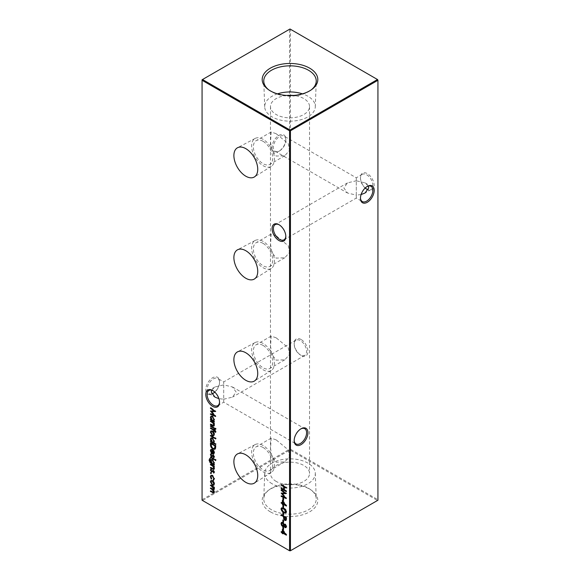 <?xml version="1.0" encoding="UTF-8"?>
<svg xmlns="http://www.w3.org/2000/svg" width="580" height="580" viewBox="0 0 580 580"><rect width="100%" height="100%" fill="white"/><g stroke="black" fill="none" stroke-linecap="round" stroke-linejoin="round"><path stroke-width="0.43" stroke-dasharray="2.9 2.17" d="M285.817 236.161A8.78 5.068 -120 0 0 285.824 235.799A8.78 5.068 -120 0 0 279.618 225.04L278.951 224.663L279.618 225.04A8.78 5.068 -120 0 0 279.292 224.866M219.53 401.998A8.78 5.068 -120 0 0 219.537 401.635A8.78 5.068 -120 0 0 213.331 390.876L212.664 390.5L213.331 390.876A8.78 5.068 -120 0 0 213.005 390.702M366.995 189.298A9.715 5.612 -120 0 0 367.336 189.5A9.715 5.612 -120 0 0 374.201 185.535A9.715 5.612 -120 0 0 367.336 173.637A9.715 5.612 -120 0 0 360.463 177.603A9.715 5.612 -120 0 0 365.269 187.949M367.336 189.5L366.669 189.124L367.336 189.5M365.168 188.043A8.78 5.068 60 0 1 360.463 178.364A8.78 5.068 60 0 1 362.282 174.348A8.78 5.068 60 0 1 366.669 174.783A8.78 5.068 60 0 1 372.403 182.519A8.78 5.068 60 0 1 371.062 189.558A8.78 5.068 60 0 1 368.278 189.805M301.049 339.474A9.715 5.612 -120 0 0 294.176 343.44A9.715 5.612 -120 0 0 301.049 355.337L301.049 355.337A9.715 5.612 -120 0 0 307.922 351.371A9.715 5.612 -120 0 0 301.049 339.474M300.382 354.96L301.049 355.337L300.382 354.96A8.78 5.068 60 0 1 294.176 344.201A8.78 5.068 60 0 1 295.996 340.185A8.78 5.068 60 0 1 300.382 340.619A8.78 5.068 60 0 1 306.124 348.355A8.78 5.068 60 0 1 304.775 355.395A8.78 5.068 60 0 1 300.382 354.96M366.995 186.593A8.78 5.068 120 0 0 366.669 186.774L367.336 186.39L366.669 186.774A8.78 5.068 120 0 0 360.463 197.526A8.78 5.068 120 0 0 360.47 197.896M300.708 428.975A8.78 5.068 120 0 0 300.382 429.149L301.049 428.765L300.382 429.149A8.78 5.068 120 0 0 294.176 439.901A8.78 5.068 120 0 0 294.183 440.271M211.722 393.914A8.78 5.068 -60 0 1 208.938 393.661A8.78 5.068 -60 0 1 207.118 389.644A8.78 5.068 -60 0 1 213.331 378.885A8.78 5.068 -60 0 1 217.718 378.45A8.78 5.068 -60 0 1 219.537 382.474A8.78 5.068 -60 0 1 214.832 392.145M214.731 392.051A9.715 5.612 120 0 0 219.537 381.705A9.715 5.612 120 0 0 212.664 377.739A9.715 5.612 120 0 0 205.798 389.644A9.715 5.612 120 0 0 212.664 393.61L213.331 393.226L212.664 393.61A9.715 5.612 120 0 0 213.005 393.407M285.824 140.099A8.78 5.068 -60 0 1 279.618 150.851L278.951 151.235A9.715 5.612 120 0 0 285.824 139.331A9.715 5.612 120 0 0 278.951 135.365A9.715 5.612 120 0 0 272.078 147.269A9.715 5.612 120 0 0 278.951 151.235L279.618 150.851A8.78 5.068 -60 0 1 275.224 151.286A8.78 5.068 -60 0 1 273.405 147.269A8.78 5.068 -60 0 1 279.618 136.51A8.78 5.068 -60 0 1 284.004 136.075A8.78 5.068 -60 0 1 285.824 140.099L285.824 139.331M211.722 390.195L214.933 386.983L223.713 384.881C223.713 381.016 223.713 381.016 223.713 384.881C223.713 381.016 223.713 381.016 223.713 384.881L223.713 399.221L218.892 398.656M223.713 399.221L232.493 397.126L236.132 392.051L232.493 386.983L223.713 384.881L223.713 399.221C223.713 403.093 223.713 403.093 223.713 399.221C223.713 403.093 223.713 403.093 223.713 399.221M368.278 186.086L365.067 182.874L356.287 180.779L356.287 195.119L347.507 193.017L343.868 187.949L347.507 182.874L356.287 180.779C356.287 176.907 356.287 176.907 356.287 180.779C356.287 176.907 356.287 176.907 356.287 180.779L356.287 195.119L361.108 194.554M356.287 195.119C356.287 198.983 356.287 198.983 356.287 195.119C356.287 198.983 356.287 198.983 356.287 195.119M263.044 139.309A16.139 9.316 -120 0 0 255.149 138.417A16.139 9.316 -120 0 0 252.46 151.286A16.139 9.316 -120 0 0 263.044 165.655A16.139 9.316 -120 0 0 271.281 166.358A16.139 9.316 -120 0 0 273.535 153.374A16.139 9.316 -120 0 0 263.044 139.309M263.044 141.31A13.688 7.902 -120 0 0 256.2 140.628A13.688 7.902 -120 0 0 254.105 151.597A13.688 7.902 -120 0 0 263.044 163.661A13.688 7.902 -120 0 0 269.888 164.336A13.688 7.902 -120 0 0 271.984 153.367A13.688 7.902 -120 0 0 263.044 141.31M276.189 133.719L271.164 131.994L270.541 142.209L271.861 150.336L276.189 156.071L284.845 155.701L289.42 150.488L288.376 143.818L276.189 133.719M263.044 241.36A16.139 9.316 -120 0 0 255.149 240.468A16.139 9.316 -120 0 0 252.46 253.337A16.139 9.316 -120 0 0 263.044 267.714A16.139 9.316 -120 0 0 271.281 268.41A16.139 9.316 -120 0 0 273.535 255.425A16.139 9.316 -120 0 0 263.044 241.36M263.044 243.361A13.688 7.902 -120 0 0 256.2 242.686A13.688 7.902 -120 0 0 254.105 253.649A13.688 7.902 -120 0 0 263.044 265.712A13.688 7.902 -120 0 0 269.888 266.387A13.688 7.902 -120 0 0 271.984 255.425A13.688 7.902 -120 0 0 263.044 243.361M276.189 235.77L271.164 234.044L270.541 244.26L271.861 252.387L276.189 258.122L284.845 257.752L289.42 252.539L288.376 245.869L276.189 235.77M263.044 343.418A16.139 9.316 -120 0 0 255.149 342.519A16.139 9.316 -120 0 0 252.46 355.388A16.139 9.316 -120 0 0 263.044 369.764A16.139 9.316 -120 0 0 271.281 370.461A16.139 9.316 -120 0 0 273.535 357.476A16.139 9.316 -120 0 0 263.044 343.418M263.044 345.412A13.688 7.902 -120 0 0 256.2 344.738A13.688 7.902 -120 0 0 254.105 355.707A13.688 7.902 -120 0 0 263.044 367.763A13.688 7.902 -120 0 0 269.888 368.445A13.688 7.902 -120 0 0 271.984 357.476A13.688 7.902 -120 0 0 263.044 345.412M276.189 337.821L271.164 336.095L270.541 346.318L271.861 354.438L276.189 360.173L284.845 359.803L289.42 354.59L288.376 347.927L276.189 337.821M263.044 445.469A16.139 9.316 -120 0 0 255.149 444.57A16.139 9.316 -120 0 0 252.46 457.446A16.139 9.316 -120 0 0 263.044 471.815A16.139 9.316 -120 0 0 271.281 472.512A16.139 9.316 -120 0 0 273.535 459.534A16.139 9.316 -120 0 0 263.044 445.469M263.044 447.47A13.688 7.902 -120 0 0 256.2 446.788A13.688 7.902 -120 0 0 254.105 457.758A13.688 7.902 -120 0 0 263.044 469.814A13.688 7.902 -120 0 0 269.888 470.496A13.688 7.902 -120 0 0 271.984 459.527A13.688 7.902 -120 0 0 263.044 447.47M276.189 439.879L271.164 438.154L270.541 448.369L271.861 456.496L276.189 462.224L284.845 461.854L289.42 456.649L288.376 449.978L276.189 439.879M268.707 89.835A26.238 15.152 0 0 0 269.301 90.291A26.238 15.152 0 0 0 271.447 91.698A26.238 15.152 0 0 0 310.699 90.291A26.238 15.152 0 0 0 311.293 89.835M277.508 93.859A25.302 14.609 0 0 0 264.705 106.872A25.302 14.609 0 0 0 272.107 116.892A25.302 14.609 0 0 0 299.432 120.111A25.302 14.609 0 0 0 315.295 106.872A25.302 14.609 0 0 0 307.893 96.229A25.302 14.609 0 0 0 302.492 93.859M270.338 511.836A27.804 16.052 180 0 1 268.069 490.615A27.804 16.052 180 0 1 309.662 489.136A27.804 16.052 180 0 1 311.931 490.615A27.804 16.052 180 0 1 308.408 512.51A27.804 16.052 180 0 1 270.338 511.836M271.447 509.726A26.238 15.152 180 0 1 263.769 498.698A26.238 15.152 180 0 1 269.301 489.709A26.238 15.152 180 0 1 308.553 488.302A26.238 15.152 180 0 1 310.699 489.709A26.238 15.152 180 0 1 316.231 498.698A26.238 15.152 180 0 1 300.295 512.952A26.238 15.152 180 0 1 271.447 509.726M272.107 483.771A25.302 14.609 180 0 1 264.705 473.128A25.302 14.609 180 0 1 280.568 459.889A25.302 14.609 180 0 1 307.893 463.108A25.302 14.609 180 0 1 315.295 473.128A25.302 14.609 180 0 1 299.933 486.874A25.302 14.609 180 0 1 272.107 483.771M276.189 481.414A19.532 11.274 180 0 1 270.469 473.439A19.532 11.274 180 0 1 282.525 463.021A19.532 11.274 180 0 1 303.811 465.464A19.532 11.274 180 0 1 309.531 473.439A19.532 11.274 180 0 1 297.475 483.858A19.532 11.274 180 0 1 276.189 481.414M286.658 95.453A19.532 11.274 0 0 0 270.469 106.56A19.532 11.274 0 0 0 276.189 114.535A19.532 11.274 0 0 0 297.475 116.979A19.532 11.274 0 0 0 309.531 106.56A19.532 11.274 0 0 0 303.811 98.585A19.532 11.274 0 0 0 293.342 95.453M377.935 79.772L377.935 499.721L290.442 449.203L290.442 29.254L377.935 79.772M202.065 79.772L289.558 29.254L289.558 449.203L202.065 499.721L202.065 79.772M290 551L202.507 500.482L290 449.971L377.493 500.482L290 551M202.065 500.228L202.065 499.721L202.507 500.482L202.065 500.228M289.558 29.254L290.442 29.254L289.558 29.254M289.558 449.203L290.442 449.203L290 449.971L289.558 449.203M377.493 500.482L377.935 499.721L377.493 500.482M211.2 416.07L212.758 416.048L214.665 419.391L213.918 420.688L214.6 421.087L214.158 421.341M214.6 421.087L214.158 421.863M214.6 421.609L214.158 421.355M210.902 419.456L210.902 418.949L210.46 419.202M210.902 418.949L211.403 419.398M211.54 419.318L210.837 417.165M212.758 416.048L212.316 416.302M214.665 419.391L214.223 419.652M211.722 416.483L211.287 417.448L212.744 420.014L213.774 420.13M214.201 419.311L212.613 416.498M212.744 420.014L212.302 420.268M211.287 417.448L210.844 417.701M210.902 421.182L210.902 420.674L210.46 420.928M210.902 420.674L214.6 422.813L214.158 423.588M214.6 422.813L214.6 423.335M213.933 422.95L214.665 424.995L214.223 425.256M214.665 424.995L214.035 425.966M210.902 424.408L210.902 423.893L210.46 424.154M210.902 423.893L213.483 425.328L213.041 425.582M213.483 425.328L214.158 424.676M214.194 424.872L213.23 422.624M215.383 428.424L215.767 428.127L215.325 428.388M215.376 428.395L215.767 428.127L216.159 428.845L215.716 429.099M215.716 429.07L216.159 428.845L215.716 429.135M210.902 426.053L210.902 425.546L210.46 425.8M210.902 425.546L214.6 427.685L214.158 427.938M214.6 427.685L214.158 428.461M214.6 428.207L214.158 427.953M214.143 429.432L214.143 428.917L214.6 429.178L216.159 431.542L215.716 431.796M216.159 431.542L215.622 432.383M215.593 431.853L215.666 431.411M215.702 431.382L215.079 430.585M214.6 430.309L214.158 431.462M214.6 431.208L214.158 430.947M210.902 428.156L210.902 427.641L210.46 427.902M210.902 427.641L214.143 429.519M214.143 428.917L213.701 429.171M214.6 429.178L214.158 429.439M214.6 429.78L214.158 430.034M211.163 430.831L212.737 430.802L214.049 432.151L213.607 432.404M214.049 432.151L214.665 434.13L214.223 434.384M214.665 434.13L213.744 435.58M212.737 435.225L210.837 431.919M212.737 430.802L212.294 431.063M211.7 431.223L211.287 432.18L212.737 434.703L213.781 434.804M214.201 434.028L212.592 431.252M212.737 434.703L212.294 434.957M211.287 432.18L210.844 432.434M210.902 435.652L210.902 435.138L210.46 435.399M210.902 435.138L216.094 438.139L215.651 438.915M216.094 438.139L216.094 438.661M211.2 437.806L212.758 437.791L214.665 441.134L213.882 442.409L216.094 443.685L215.651 444.468M216.094 443.685L216.094 444.208M210.902 441.199L210.902 440.684L210.46 440.945M210.902 440.684L211.403 441.141M211.54 441.054L210.837 438.908M212.758 437.791L212.316 438.045M214.665 441.134L214.223 441.387M211.722 438.219L211.287 439.183L212.744 441.75L213.774 441.866M214.201 441.047L212.613 438.241M212.744 441.75L212.302 442.003M211.287 439.183L210.844 439.444M212.679 470.532L213.694 470.409L214.665 472.048L214.223 472.309M214.665 472.048L213.882 472.99M214.15 471.823L213.382 472.555M214.208 471.786L213.65 470.982M213.715 470.946L212.555 471.54M210.779 469.133L211.338 468.821L210.837 469.757L211.903 471.627L212.998 471.286L212.294 471.859M211.236 469.626L211.678 469.372L211.338 468.821L210.895 469.082M211.446 471.344L211.881 471.09L211.287 469.988L211.678 469.372L210.844 470.25M213.694 470.409L213.251 470.663M210.902 464.507L210.902 464L210.46 464.254M210.902 464L214.6 466.139L214.158 466.914M214.6 466.139L214.6 466.661M213.933 466.276L214.665 468.321L214.223 468.582M214.665 468.321L214.035 469.292M210.902 467.734L210.902 467.226L210.46 467.48M210.902 467.226L213.483 468.654L213.041 468.908M213.483 468.654L214.158 468.002M214.194 468.198L213.23 465.95M211.258 459.469L212.758 459.454L214.665 462.76L213.846 464.101M213.701 464.203L214.143 463.942L214.6 464.413L214.158 464.667M214.6 464.413L214.158 465.189M214.6 464.935L214.158 464.682M211.664 463.239L210.446 462.477M210.525 462.427L209.474 459.81M209.793 458.577L210.199 458.555M210.642 458.301L210.199 459.084M209.481 460.281L210.642 458.831L209.895 459.172M209.924 460.02L211.446 462.782M211.606 462.688L210.902 460.571M212.758 459.454L212.323 459.708M214.665 462.76L214.223 463.014M211.765 459.853L211.352 460.861L212.773 463.355L213.795 463.485M214.201 462.688L212.592 459.889M212.773 463.355L212.331 463.608M211.352 460.861L210.91 461.114M210.902 457.236L210.902 456.728L210.46 456.982M210.902 456.728L214.6 458.867L214.158 459.121M214.6 458.867L214.158 459.643M214.6 459.389L214.158 459.135M215.383 459.607L215.767 459.316L215.325 459.57M215.376 459.577L215.767 459.316L216.159 460.027L215.716 460.317M216.159 460.027L215.767 460.288L216.159 460.027M212.679 455.242L213.694 455.119L214.665 456.757L214.223 457.011M214.665 456.757L213.882 457.7M214.15 456.533L213.382 457.265M214.208 456.496L213.65 455.691M213.715 455.655L212.555 456.25M210.779 453.843L211.338 453.531L210.837 454.466L211.903 456.337L212.998 455.996L212.294 456.569M211.236 454.336L211.678 454.075L211.338 453.531L210.895 453.785M211.446 456.054L211.881 455.8L211.287 454.698L211.678 454.075L210.844 454.952M213.694 455.119L213.251 455.373M211.671 449.688L210.844 450.82M211.287 450.566L212.07 452.588L211.627 452.842M212.07 452.588L211.417 453.19M211.86 452.936L210.837 450.37M211.12 449.333L212.294 449.572M212.737 449.319L213.976 450.522L213.534 450.783M213.976 450.522L214.665 452.596L214.223 452.849M214.665 452.596L213.875 453.93M214.208 452.509L213.106 450.109L213.106 453.357L213.795 453.335M213.106 453.357L212.664 453.611M210.902 443.069L210.902 442.562L210.46 442.815M210.902 442.562L215.963 445.483L215.521 445.737M215.963 445.483L215.782 448.412L215.339 448.673M215.782 448.412L215.035 449.159M213.048 448.579L211.055 445.81M211.417 443.388L211.548 445.802L213.368 448.26L214.846 448.471M213.368 448.26L212.925 448.514M211.548 445.802L211.106 446.056M282.772 530.156L282.772 529.293L282.329 529.547M282.772 529.293L286.796 534.811L286.353 535.064M286.796 534.811L286.353 535.173M286.796 534.919L285.846 534.368M283.294 532.889L282.851 533.825M283.294 533.571L282.851 533.31M281.605 531.904L281.605 531.396L281.162 531.65M281.605 531.396L282.772 532.07M283.294 530.627L283.294 532.367L285.49 533.636L283.171 530.7M283.294 532.367L282.851 532.621M283.294 527.409L283.294 526.894L282.851 527.155M283.294 526.894L283.808 527.198L283.366 527.452M283.808 527.198L283.808 529.446L283.366 529.699M283.808 529.446L283.366 529.192M285.483 527.336L284.294 525.973M284.425 525.893L283.787 526.423M283.076 526.249L281.938 525.255M282.032 525.197L281.561 524.095M281.72 522.319L282.598 522.508M283.04 522.254L284.425 524.204L285.498 523.972L285.055 524.226M285.498 523.972L286.796 526.437L286.353 526.691M286.796 526.437L286.129 527.488M284.135 524.907L283.025 522.768L281.996 523.631L283.069 525.719L283.75 525.763M286.281 526.103L285.49 524.494L284.657 525.19L285.498 526.821L286.012 526.843M285.498 526.821L285.055 527.075M284.657 525.19L284.214 525.444M283.069 525.719L282.627 525.973M281.996 523.631L281.554 523.885M283.294 520.209L283.294 519.702L282.851 519.955M283.294 519.702L283.808 519.999L283.366 520.253M283.808 519.999L283.808 522.246L283.366 522.508M283.808 522.246L283.366 521.993M281.605 514.96L281.605 514.453L281.162 514.707M281.605 514.453L286.665 517.375L286.223 517.628M286.665 517.375L286.592 519.811L286.15 520.064M286.592 519.811L286.005 520.39M285.309 520.188L284.019 518.288M284.461 516.628L285.309 519.665L285.882 519.716M285.309 519.665L284.867 519.919M284.446 517.643L284.004 517.897M283.294 512.713L283.294 512.205L282.851 512.459M283.294 512.205L283.808 512.502L283.366 512.756M283.808 512.502L283.808 514.75L283.366 515.011M283.808 514.75L283.366 514.496M281.713 507.812L284.135 508.196L283.692 508.45M284.135 508.196C285.57 508.849 286.462 510.016 286.796 511.683L286.353 511.937M286.796 511.683L286.107 512.764M284.135 512.169C282.692 511.48 281.808 510.291 281.474 508.609M282.329 508.232L281.996 508.928L282.866 510.683L285.954 512.089M286.281 511.4L284.135 508.718M284.135 511.64L283.692 511.901M282.866 510.683L282.424 510.944M281.996 508.928L281.554 509.182M283.294 505.521L283.294 505.006L282.851 505.267M283.294 505.006L283.808 505.31L283.366 505.564M283.808 505.31L283.808 507.558L283.366 507.812M283.808 507.558L283.366 507.304M282.772 501.069L282.772 500.214L282.329 500.467M282.772 500.214L286.796 505.724L286.353 505.985M286.796 505.724L286.353 506.086M286.796 505.833L285.846 505.282M283.294 503.81L282.851 504.738M283.294 504.484L282.851 504.23M281.605 502.816L281.605 502.309L281.162 502.563M281.605 502.309L282.772 502.983M283.294 501.54L283.294 503.288L285.49 504.557L283.171 501.613M283.294 503.288L282.851 503.541M283.294 498.322L283.294 497.814L282.851 498.068M283.294 497.814L283.808 498.111L283.366 498.365M283.808 498.111L283.808 500.359L283.366 500.613M283.808 500.359L283.366 500.105M281.72 493.101L285.258 492.833L281.568 490.194M281.605 490.173L281.605 489.643L281.162 489.897M281.605 489.643L286.665 493.334L286.223 493.595M286.665 493.334L286.223 493.667M286.665 493.413L285.983 493.413M282.511 493.428L286.665 498.235L286.223 498.488M286.665 498.235L286.223 498.568M286.665 498.307L285.723 497.908M281.605 496.081L281.605 495.639L281.162 495.893M281.605 495.639L285.142 497.241M285.244 497.183L282.17 493.623M281.605 492.848L281.162 493.101M281.605 484.902L281.605 484.394L281.162 484.648M281.605 484.394L286.665 487.316L286.223 487.57M286.665 487.316L286.223 488.099M286.665 487.845L286.223 487.584M284.591 486.642L284.591 489.643L284.149 489.897M284.591 489.643L286.665 490.839L286.223 491.093M286.665 490.839L286.223 491.623M286.665 491.369L286.223 491.108M281.605 488.425L281.605 487.918L281.162 488.171M281.605 487.918L284.07 489.339M210.902 485.351L210.902 484.837L210.46 485.09M210.902 484.837L214.6 486.975L214.158 487.751M214.6 486.975L214.6 487.497M213.955 487.127L214.477 488.019L214.035 488.273M214.477 488.019L214.665 489.012L214.223 489.266M214.665 489.012L213.774 489.853L214.665 491.934L214.223 492.195M214.665 491.934L214.071 492.804M210.902 491.195L210.902 490.687L210.46 490.941M210.902 490.687L212.904 491.84L214.143 491.623M214.187 491.818L213.534 489.991M210.902 488.273L210.902 487.758L210.46 488.019M210.902 487.758L212.78 488.846L214.158 488.686M214.194 488.875L213.701 487.28M211.163 480.458L212.737 480.428L214.049 481.77L213.607 482.024M214.049 481.77L214.665 483.756L214.223 484.01M214.665 483.756L213.744 485.206M212.737 484.851L210.837 481.545M212.737 480.428L212.294 480.682M211.7 480.842L211.287 481.799L212.737 484.322L213.781 484.43M214.201 483.655L212.592 480.878M212.737 484.322L212.294 484.583M211.287 481.799L210.844 482.06M211.214 475.201L212.722 475.172L214.665 478.681L214.223 478.942M214.665 478.681L213.795 480.138M213.57 479.587L213.121 479.82M214.208 478.384L212.722 475.738M211.736 475.622L210.844 476.956M211.287 476.702L211.939 478.63L211.497 478.884M211.939 478.63L211.25 479.174M211.686 478.921L210.837 476.426M212.722 475.172L212.28 475.426M210.837 472.62L211.258 472.374L210.815 472.635L211.258 472.374L211.678 473.106L211.236 473.338M211.678 473.106L211.258 473.352L211.678 473.106M211.018 411.017L214.549 410.749L210.859 408.102M210.902 408.081L210.902 407.559L210.46 407.812M210.902 407.559L215.963 411.249L215.521 411.503M215.963 411.249L215.521 411.583M215.963 411.329L215.281 411.329M211.809 411.343L215.963 416.15L215.521 416.404M215.963 416.15L215.521 416.476M215.963 416.223L215.02 415.824M210.902 413.989L210.902 413.547L210.46 413.808M210.902 413.547L214.44 415.149M214.542 415.091L211.468 411.539M210.902 410.763L210.46 411.017M212.643 424.901L212.2 425.154M215.194 430.121L214.752 430.375M212.643 468.227L212.2 468.48M211.417 462.572L210.975 462.833M215.963 446.665L215.521 446.919M211.417 444.055L210.975 444.309M286.665 518.52L286.223 518.781M212.904 491.84L212.461 492.101M212.78 488.846L212.338 489.099M360.463 178.364L360.463 177.603M294.176 344.201L294.176 343.44M219.537 382.474L219.537 381.705M208.938 393.661L214.933 397.126M217.718 405.652L223.713 402.194L295.996 443.925M275.224 151.286L347.507 193.017M284.004 239.815L356.287 198.085L362.282 201.55M362.282 174.348L356.287 177.806L284.004 136.075M295.996 340.185L223.713 381.915L217.718 378.45M255.149 138.417L237.561 147.726M271.164 131.994L256.2 140.628M255.149 240.468L237.561 249.784M271.164 234.044L256.2 242.686M255.149 342.519L237.561 351.835M271.164 336.095L256.2 344.738M255.149 444.57L237.561 453.886M271.164 438.154L256.2 446.788M269.301 90.291L268.069 89.385M264.705 106.872L263.769 81.302M269.301 489.709L268.069 490.615M264.705 473.128L263.769 498.698M270.469 106.56L270.469 473.439M347.507 182.874L275.224 224.605M214.933 386.983L208.938 390.441M309.531 106.56L309.531 473.439M315.295 473.128L316.231 498.698M310.699 489.709L311.931 490.615M315.295 106.872L316.231 81.302M310.699 90.291L311.931 89.385M284.845 461.854L269.888 470.496M271.281 472.512L254.417 483.089M284.845 359.803L269.888 368.445M271.281 370.461L254.417 381.038M284.845 257.752L269.888 266.387M271.281 268.41L254.417 278.987M284.845 155.701L269.888 164.336M271.281 166.358L254.417 176.929M304.775 355.395L232.493 397.126M371.062 189.558L365.067 193.017M365.067 182.874L371.062 186.339M232.493 386.983L304.775 428.714M294.176 439.901L294.176 440.67M360.463 197.526L360.463 198.295M219.537 401.635L219.537 402.397M285.824 235.799L285.824 236.56M210.96 416.164L211.403 415.911M213.839 426.148L214.281 425.894M215.586 429.388L216.028 429.135M215.064 428.366L215.506 428.105M210.917 430.933L211.359 430.679M210.96 437.907L211.403 437.653M212.157 471.961L212.599 471.707M211.156 469.67L211.599 469.416M212.541 470.59L212.983 470.337M213.839 469.474L214.281 469.22M209.539 458.664L209.982 458.41M211.018 459.563L211.461 459.309M215.586 460.571L216.028 460.317M215.064 459.548L215.506 459.287M212.157 456.67L212.599 456.416M211.156 454.379L211.599 454.118M212.541 455.3L212.983 455.039M210.866 449.435L211.308 449.181M214.825 449.319L215.267 449.065M283.576 526.596L284.019 526.336M281.467 522.421L281.909 522.159M285.933 527.662L286.375 527.409M285.81 520.564L286.252 520.311M281.467 507.906L281.909 507.645M285.911 512.923L286.353 512.669M213.882 492.986L214.325 492.732M210.917 480.559L211.359 480.298M210.982 475.296L211.424 475.042M211.113 473.635L211.555 473.382M210.518 472.606L210.96 472.345"/><path stroke-width="0.87" d="M278.951 240.526A9.715 5.612 60 0 1 272.078 228.629A9.715 5.612 60 0 1 278.951 224.663L278.951 224.663A9.715 5.612 60 0 1 285.824 236.56A9.715 5.612 60 0 1 278.951 240.526M279.292 224.866A8.78 5.068 -120 0 0 275.224 224.605A8.78 5.068 -120 0 0 273.876 231.645A8.78 5.068 -120 0 0 279.618 239.38A8.78 5.068 -120 0 0 284.004 239.815A8.78 5.068 -120 0 0 285.817 236.161M212.664 406.363A9.715 5.612 60 0 1 205.798 394.465A9.715 5.612 60 0 1 212.664 390.5L212.664 390.5A9.715 5.612 60 0 1 219.537 402.397A9.715 5.612 60 0 1 212.664 406.363M213.005 390.702A8.78 5.068 -120 0 0 208.938 390.441A8.78 5.068 -120 0 0 207.596 397.481A8.78 5.068 -120 0 0 213.331 405.217A8.78 5.068 -120 0 0 217.718 405.652A8.78 5.068 -120 0 0 219.53 401.998M365.269 187.949A9.715 5.612 -120 0 0 366.995 189.298M368.278 189.805A8.78 5.068 60 0 1 366.669 189.124L366.669 189.124A8.78 5.068 60 0 1 365.168 188.043M360.47 197.896A8.78 5.068 120 0 0 362.282 201.55A8.78 5.068 120 0 0 366.669 201.115A8.78 5.068 120 0 0 372.882 190.356A8.78 5.068 120 0 0 371.062 186.339A8.78 5.068 120 0 0 366.995 186.593M367.336 186.39L367.336 186.39A9.715 5.612 -60 0 1 374.201 190.356A9.715 5.612 -60 0 1 367.336 202.261A9.715 5.612 -60 0 1 360.463 198.295A9.715 5.612 -60 0 1 367.336 186.39L367.336 186.39M294.183 440.271A8.78 5.068 120 0 0 295.996 443.925A8.78 5.068 120 0 0 300.382 443.49A8.78 5.068 120 0 0 306.595 432.731A8.78 5.068 120 0 0 304.775 428.714A8.78 5.068 120 0 0 300.708 428.975M301.049 428.765L301.049 428.765A9.715 5.612 -60 0 1 307.922 432.731A9.715 5.612 -60 0 1 301.049 444.635A9.715 5.612 -60 0 1 294.176 440.67A9.715 5.612 -60 0 1 301.049 428.765L301.049 428.765M214.832 392.145A8.78 5.068 -60 0 1 213.331 393.226L213.331 393.226A8.78 5.068 -60 0 1 211.722 393.914M213.005 393.407A9.715 5.612 120 0 0 214.731 392.051M218.892 398.656L214.933 397.126L211.294 392.051L211.722 390.195M361.108 194.554L365.067 193.017L368.706 187.949L368.278 186.086M245.811 148.661A16.864 9.737 -120 0 0 237.561 147.726A16.864 9.737 -120 0 0 234.748 161.182A16.864 9.737 -120 0 0 245.811 176.204A16.864 9.737 -120 0 0 254.417 176.929A16.864 9.737 -120 0 0 256.781 163.364A16.864 9.737 -120 0 0 245.811 148.661M245.811 250.719A16.864 9.737 -120 0 0 237.561 249.784A16.864 9.737 -120 0 0 234.748 263.233A16.864 9.737 -120 0 0 245.811 278.255A16.864 9.737 -120 0 0 254.417 278.987A16.864 9.737 -120 0 0 256.781 265.415A16.864 9.737 -120 0 0 245.811 250.719M245.811 352.77A16.864 9.737 -120 0 0 237.561 351.835A16.864 9.737 -120 0 0 234.748 365.284A16.864 9.737 -120 0 0 245.811 380.313A16.864 9.737 -120 0 0 254.417 381.038A16.864 9.737 -120 0 0 256.781 367.466A16.864 9.737 -120 0 0 245.811 352.77M245.811 454.822A16.864 9.737 -120 0 0 237.561 453.886A16.864 9.737 -120 0 0 234.748 467.342A16.864 9.737 -120 0 0 245.811 482.364A16.864 9.737 -120 0 0 254.417 483.089A16.864 9.737 -120 0 0 256.781 469.524A16.864 9.737 -120 0 0 245.811 454.822M309.662 68.164A27.804 16.052 0 0 0 271.592 67.49A27.804 16.052 0 0 0 268.069 89.385A27.804 16.052 0 0 0 270.338 90.864A27.804 16.052 0 0 0 311.931 89.385A27.804 16.052 0 0 0 309.662 68.164M311.293 89.835A26.238 15.152 0 0 0 316.231 81.302A26.238 15.152 0 0 0 308.553 70.274A26.238 15.152 0 0 0 279.705 67.048A26.238 15.152 0 0 0 263.769 81.302A26.238 15.152 0 0 0 268.707 89.835M302.492 93.859A25.302 14.609 0 0 0 277.508 93.859M293.342 95.453A19.532 11.274 0 0 0 286.658 95.453M210.815 472.635L211.236 473.36L210.815 473.606L210.395 472.874L210.815 472.635L210.395 472.874L210.815 472.635L211.258 473.352M211.236 473.36L210.815 473.606L211.236 473.36M213.607 482.024L214.223 484.01L213.614 485.279L212.294 485.105L210.395 481.799L210.917 480.559L212.294 480.682L213.607 482.024M281.162 484.648L286.223 487.57L286.223 488.099L284.149 486.896L284.149 489.897L286.223 491.093L286.223 491.623L281.162 488.701L281.162 488.171L283.627 489.6L283.627 486.598L281.162 485.177L281.162 484.648M282.851 498.068L283.366 498.365L283.366 500.613L282.851 500.315L282.851 498.068M282.851 505.267L283.366 505.564L283.366 507.812L282.851 507.514L282.851 505.267M282.851 512.459L283.366 512.756L283.366 515.011L282.851 514.707L282.851 512.459M282.851 519.955L283.366 520.253L283.366 522.508L282.851 522.203L282.851 519.955M282.851 527.155L283.366 527.452L283.366 529.699L282.851 529.402L282.851 527.155M210.46 444.628L210.46 442.815L215.521 445.737L215.339 448.673L214.825 449.319L212.925 449.036C211.294 447.985 210.475 446.52 210.46 444.628L210.902 443.069M214.223 457.011L213.694 457.801L213.273 455.909L211.461 456.59L210.395 454.72L210.895 453.785L211.446 456.054L213.251 455.373L214.223 457.011M213.382 457.265L214.15 456.533M213.715 455.655L212.294 456.569M211.236 454.336L210.844 454.952M211.794 456.112L212.679 455.242M210.46 456.982L214.158 459.121L214.158 459.643L210.46 457.511L210.46 456.982M210.46 464.254L214.158 466.392L214.158 466.914L213.491 466.53L214.223 468.582L213.839 469.474L210.46 468.002L210.46 467.48L213.041 468.908L213.766 468.227L212.787 466.204L210.46 464.783L210.46 464.254M213.041 468.908L214.158 468.002M215.651 443.939L215.651 444.468L210.46 441.467L210.46 440.945L211.098 441.315L210.395 439.161L210.96 437.907L212.316 438.045L214.223 441.387L213.44 442.663L215.651 443.939L210.902 441.213L210.46 441.467M213.607 432.404L214.223 434.384L213.614 435.66L212.294 435.486L210.395 432.173L210.917 430.933L212.294 431.063L213.607 432.404M210.46 425.8L214.158 427.938L214.158 428.461L210.46 426.329L210.46 425.8M210.46 420.928L214.158 423.066L214.158 423.588L213.491 423.204L214.223 425.256L213.839 426.148L210.46 424.676L210.46 424.154L213.041 425.582L213.766 424.901L212.787 422.878L210.46 421.45L210.46 420.928M213.041 425.582L214.158 424.676M202.065 80.279L202.065 500.228L289.558 550.746L289.558 130.797L202.065 80.279L202.065 79.772L202.507 79.518L290 130.029L377.493 79.518L290 29L202.507 79.518L202.065 80.279M214.158 421.341L214.158 421.863L210.46 419.732L210.46 419.202L211.098 419.572L210.395 417.419L210.96 416.164L212.316 416.302L214.223 419.652L213.476 420.942L214.158 421.341M215.325 428.388L215.716 429.099L215.325 429.36L214.933 428.649L215.325 428.388L214.933 428.649L215.354 428.402L215.767 429.106M215.716 429.099L215.325 429.36L215.716 429.135M215.716 431.796L215.622 432.383L215.151 432.107L214.158 430.563L214.158 431.462L213.701 431.201L213.701 430.302L210.46 428.424L210.46 427.902L213.701 429.773L213.701 429.171L214.158 429.439L215.716 431.796M210.46 435.399L215.651 438.393L215.651 438.915L210.46 435.921L210.46 435.399M214.223 472.309L213.694 473.099L213.273 471.199L211.461 471.881L210.395 470.01L210.895 469.082L211.446 471.344L213.251 470.663L214.223 472.309M213.382 472.555L214.15 471.823M213.715 470.946L212.294 471.859M211.236 469.626L210.844 470.25M211.794 471.402L212.679 470.532M210.199 459.084L209.481 460.281L211.163 462.941L210.46 460.825L211.018 459.563L212.323 459.708L214.223 463.014L213.512 464.29L214.158 465.189L210.083 462.688L209.032 460.063L210.199 458.555L209.895 459.172L210.337 458.918M209.539 458.664L210.199 458.555M215.325 459.57L215.716 460.281L215.325 460.542L214.933 459.831L215.325 459.57L214.933 459.831L215.354 459.592L215.767 460.288M215.716 460.281L215.325 460.542L215.716 460.317M210.844 450.82L211.417 453.19L210.395 450.624L210.866 449.435L212.294 449.572L213.534 450.783L214.223 452.849L213.498 454.147L212.207 453.872L212.207 450.051L211.236 449.942L210.844 450.82M282.329 529.547L286.353 535.173L282.851 533.15L282.851 533.825L281.162 532.172L281.162 531.65L282.329 532.324L282.329 529.547M284.294 525.973L282.634 526.502L281.59 525.458L281.032 523.58L281.467 522.421L282.598 522.508L283.982 524.465L285.055 524.226L286.353 526.691L285.933 527.662L285.041 527.59L283.982 526.147L283.576 526.596M286.15 520.064L284.867 520.448L283.584 518.534L283.497 516.584L281.162 515.236L281.162 514.707L286.223 517.628L285.81 520.564M281.032 508.87L281.467 507.906L283.692 508.45C285.128 509.102 286.02 510.269 286.353 511.937L285.911 512.923L283.692 512.423C282.25 511.734 281.365 510.552 281.032 508.87L281.713 507.812M282.329 500.467L286.353 506.086L282.851 504.063L282.851 504.738L282.329 504.44L282.329 503.766L281.162 503.092L281.162 502.563L282.329 503.237L282.329 500.467M281.162 490.426L281.162 489.897L286.223 493.595L282.068 493.682L286.223 498.568L281.162 496.415L281.162 495.893L284.809 497.437L281.162 493.101L284.816 493.094L281.162 490.426L281.568 490.194M210.46 485.09L214.158 487.229L214.158 487.751L213.512 487.381L214.223 489.266L213.331 490.107L214.223 492.195L213.882 492.986L210.46 491.463L210.46 490.941L212.461 492.101L213.766 491.84L211.896 489.375L210.46 488.541L210.46 488.019L212.338 489.099L213.766 488.911L210.46 485.09M214.187 491.818L213.527 492.427L214.143 491.623M214.194 488.875L213.527 489.484L214.158 488.686M213.121 479.82L213.766 478.638L212.316 475.97L211.294 475.875L210.844 476.956L211.25 479.174L210.395 476.688L210.982 475.296L212.28 475.426L214.223 478.942L213.353 480.392L213.121 479.82L214.208 478.384M213.686 480.291L213.57 479.587M210.46 408.342L210.46 407.812L215.521 411.503L211.367 411.597L215.521 416.476L210.46 414.33L210.46 413.808L214.1 415.345L210.46 411.017L214.107 411.002L210.46 408.342L210.859 408.102M290.442 550.746L377.935 500.228L377.935 80.279L290.442 130.797L290.442 550.746L289.558 550.746L290.442 550.746M290 130.029L289.558 130.797L290.442 130.797L290 130.029M377.493 79.518L377.935 80.279L377.493 79.518M214.158 421.355L210.902 419.471L210.46 419.732M210.852 417.535L210.395 417.419M210.837 417.165L211.2 416.07M212.613 416.498L211.28 416.737L210.844 417.701L212.302 420.268L213.331 420.384L213.766 419.391L212.316 416.824L211.28 416.737M213.331 420.384L214.201 419.311M214.187 419.151L213.766 419.391M212.73 416.592L212.316 416.824M214.158 423.081L213.491 423.204M214.035 425.966L210.902 424.422L210.46 424.676M213.483 425.328L214.208 424.647M213.657 423.11L212.787 422.878M213.23 422.624L210.902 421.196L210.46 421.45M214.158 427.953L210.902 426.068L210.46 426.329M215.709 431.919L215.151 432.107M215.593 431.853L215.702 431.382M215.666 431.411L215.26 431.643M215.107 430.607L214.673 430.86M215.079 430.585L214.158 430.563M214.158 430.947L213.701 431.201M214.143 430.94L214.143 430.048L213.701 430.302M214.143 430.048L210.902 428.171L210.46 428.424M214.143 429.432L213.701 429.773M214.056 435.399L212.294 435.486M210.852 432.274L210.395 432.173M210.837 431.919L211.163 430.831M212.592 431.252L211.258 431.476L210.844 432.434L212.294 434.957L213.338 435.058L213.766 434.123L212.294 431.585L211.258 431.476M213.338 435.058L214.201 434.028M214.18 433.884L213.766 434.123M212.708 431.346L212.294 431.585M215.651 438.408L210.902 435.667L210.46 435.921M210.852 439.27L210.395 439.161M210.837 438.908L211.2 437.806M212.613 438.241L211.28 438.473L210.844 439.444L212.302 442.003L213.331 442.12L213.766 441.134L212.316 438.567L211.28 438.473M213.331 442.12L214.201 441.047M214.187 440.894L213.766 441.134M212.73 438.328L212.316 438.567M214.093 472.765L214.208 471.786L213.824 472.301M213.65 470.982L213.273 471.199M213.375 470.895L212.998 471.286L213.375 470.895M212.476 471.757L211.461 471.881M210.866 470.075L210.395 470.01M210.837 469.757L211.338 468.821M212.237 471.149L211.867 471.359M213.121 470.278L212.179 470.974M214.158 466.407L213.491 466.53M214.035 469.292L210.902 467.748L210.46 468.002M213.483 468.654L214.208 467.973M213.657 466.436L212.787 466.204M213.23 465.95L210.902 464.522L210.46 464.783M214.158 464.682L211.446 462.782M210.446 462.477L210.083 462.688M209.489 460.158L209.032 460.063M209.474 459.81L209.793 458.577M210.917 460.911L210.46 460.825M210.902 460.571L211.258 459.469M212.592 459.889L211.323 460.107L210.91 461.114L212.331 463.608L213.353 463.739L213.766 462.797L212.302 460.223L211.323 460.107M213.353 463.739L214.201 462.688M214.187 462.55L213.766 462.797M212.715 459.983L212.302 460.223M214.158 459.135L210.902 457.25L210.46 457.511M214.093 457.475L214.208 456.496L213.824 457.011M213.65 455.691L213.273 455.909M213.375 455.604L212.998 455.996L213.375 455.604M212.476 456.467L211.461 456.59M210.866 454.785L210.395 454.72M210.837 454.466L211.338 453.531M212.237 455.858L211.867 456.068M213.121 454.988L212.179 455.684M210.852 450.711L210.395 450.624M210.837 450.37L211.12 449.333M213.94 453.893L212.207 453.872M212.65 453.618L212.65 449.812M212.635 449.804L212.207 450.051M212.57 449.754L211.236 449.942M213.106 453.357L214.208 452.357L213.766 452.61L212.664 450.37L212.664 453.611L213.795 453.335M213.034 450.152L212.664 450.37M212.664 453.611L213.766 452.61M215.035 449.159L212.925 449.036M211.055 445.81L210.902 444.374M214.404 448.724L215.303 447.833L215.441 445.708L211.417 443.388L210.975 443.642L211.106 446.056L212.925 448.514L214.404 448.724L214.999 445.962L210.975 443.642M215.441 445.708L214.999 445.962M215.303 447.833L214.861 448.093M285.846 534.368L283.294 532.889L282.851 533.15M282.851 533.31L282.329 533.52M282.772 533.266L282.772 532.592L282.329 532.846M282.772 532.592L281.162 532.172M282.772 530.156L282.772 532.07L282.329 532.324M282.851 530.881L282.851 532.621L285.048 533.89L282.851 530.881L283.171 530.7M283.366 529.192L282.851 529.402M283.294 529.149L283.294 527.409M286.129 527.488L285.041 527.59M283.787 526.423L282.634 526.502M281.561 524.095L281.474 523.327L281.032 523.58M281.474 523.327L281.72 522.319M282.866 522.696L281.902 522.957L282.583 523.022L281.554 523.885L282.627 525.973L283.75 525.763M283.069 525.719L284.084 524.407M285.324 524.422L284.214 525.444L285.055 527.075L286.012 526.843M285.498 526.821L286.274 526.053M285.055 527.075L285.839 526.365L285.048 524.748L285.433 524.523M286.281 526.103L285.839 526.365M282.627 525.973L283.692 525.161L282.583 523.022L282.982 522.79M284.135 524.907L283.692 525.161M283.366 521.993L282.851 522.203M283.294 521.949L283.294 520.209M286.005 520.39L284.867 520.448M284.019 518.288L283.584 518.534M284.026 518.281L283.939 516.33L283.497 516.584M283.939 516.33L281.605 514.975L281.162 515.236M285.309 519.665L286.15 518.672L286.15 517.599L284.461 516.628L284.004 517.897L284.867 519.919L285.882 519.716M284.867 519.919L285.708 518.926L285.708 517.853L284.019 516.882M286.15 517.599L285.708 517.853M283.366 514.496L282.851 514.707M283.294 514.453L283.294 512.713M286.107 512.764L283.692 512.423M284.135 512.169L285.512 512.343L285.839 511.661L283.692 508.972L281.887 508.486L281.554 509.182L282.424 510.944L283.692 511.901M281.554 509.218L281.474 508.609M285.512 512.343L286.274 511.328M284.156 508.733L281.887 508.486M286.281 511.4L285.839 511.661M283.366 507.304L282.851 507.514M283.294 507.253L283.294 505.521M285.846 505.282L283.294 503.81L282.851 504.063M282.851 504.23L282.329 504.44M282.772 504.187L282.772 503.512L282.329 503.766M282.772 503.512L281.605 502.831L281.162 503.092M282.772 501.069L282.772 502.983L282.329 503.237M282.851 501.794L282.851 503.541L285.048 504.81L282.851 501.794L283.171 501.613M283.366 500.105L282.851 500.315M283.294 500.061L283.294 498.322M285.983 493.413L282.068 493.682M285.723 497.908L281.605 496.161L281.162 496.415M282.17 493.623L281.72 493.101M285.222 492.855L284.816 493.094M286.223 487.584L284.591 486.642L284.149 486.896M286.223 491.108L281.605 488.44L281.162 488.701M283.627 486.598L284.07 486.345L284.07 489.339L283.627 489.6M284.07 486.345L281.605 484.916L281.162 485.177M214.158 487.243L213.512 487.381M214.071 492.804L210.902 491.209L210.46 491.463M213.534 489.991L210.902 488.287L210.46 488.541M213.701 487.28L210.902 485.366L210.46 485.62M214.056 485.025L212.294 485.105M210.852 481.893L210.395 481.799M210.837 481.545L211.163 480.458M212.592 480.878L211.258 481.096L210.844 482.06L212.294 484.583L213.338 484.684L213.766 483.742L212.294 481.204L211.258 481.096M213.338 484.684L214.201 483.655M214.18 483.502L213.766 483.742M212.708 480.965L212.294 481.204M214.18 478.399L213.766 478.638M212.722 475.738L212.316 475.97M212.585 475.629L211.294 475.875M210.852 476.803L210.395 476.688M210.837 476.426L211.214 475.201M215.281 411.329L211.367 411.597M215.02 415.824L210.902 414.076L210.46 414.33M211.468 411.539L211.018 411.017M214.513 410.771L214.107 411.002M212.787 425.51L212.345 425.771M212.237 421.972L211.794 422.226M212.787 468.836L212.345 469.097M212.237 465.298L211.794 465.551M211.664 463.239L211.221 463.5M215.441 446.122L214.999 446.375M283.939 516.744L283.497 516.997M286.15 518.672L285.708 518.926M284.135 508.718L283.692 508.972M212.904 492.369L212.461 492.623M212.338 489.114L211.896 489.375M212.454 486.265L212.012 486.518M213.52 425.568L213.962 425.314M213.498 472.497L213.94 472.243M212.882 471.177L213.324 470.916M211.156 469.67L211.599 469.416M211.838 471.388L212.28 471.127M213.52 468.901L213.962 468.64M213.498 457.207L213.94 456.953M212.882 455.88L213.324 455.626M211.156 454.379L211.599 454.118M211.838 456.09L212.28 455.837"/></g></svg>
